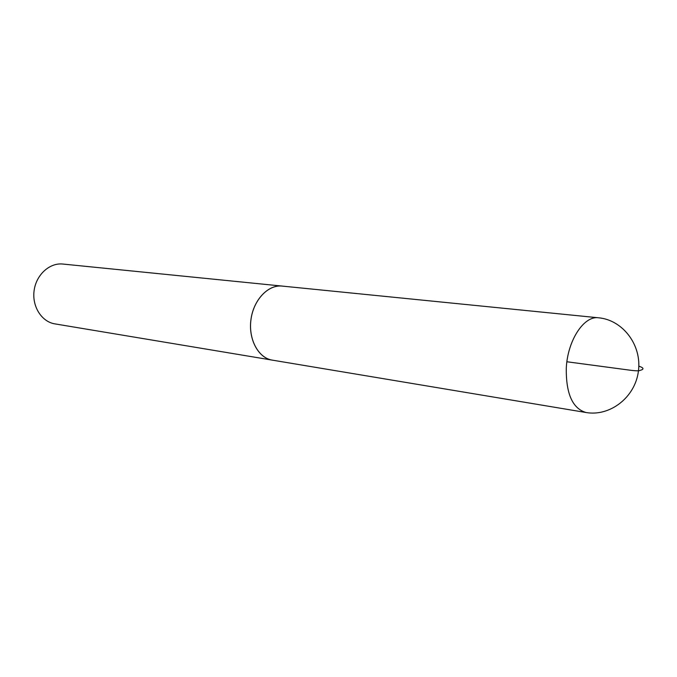 <?xml version="1.0" encoding="UTF-8"?>
<svg xmlns="http://www.w3.org/2000/svg" width="677" height="677" viewBox="0 0 677 677"><rect width="100%" height="100%" fill="white"/><g stroke="black" fill="none" stroke-linecap="round" stroke-linejoin="round"><path stroke-width="1.02" d="M283.248 286.193L62.859 264.047C49.607 262.566 36.135 274.803 34.104 290.661C31.904 306.486 41.695 321.829 54.879 323.877L273.356 360.299M282.14 286.049C268.151 284.45 253.486 299.869 250.947 319.595C248.222 339.295 258.335 358.031 272.256 360.147M585.901 412.488L272.256 360.122C258.352 357.998 248.247 339.279 250.972 319.603C253.503 299.894 268.16 284.475 282.14 286.083L598.536 317.792C583.938 315.49 567.478 340.556 566.277 368.313C565.997 393.735 572.539 408.459 585.901 412.488C609.782 416.795 635.077 397.543 638.394 371.301C642.075 345.109 622.713 319.899 598.536 317.792M566.903 361.763L620.801 368.957C628.603 369.947 638.419 371.656 640.281 370.319C644.318 369.227 643.827 367.831 638.817 366.139"/></g></svg>
